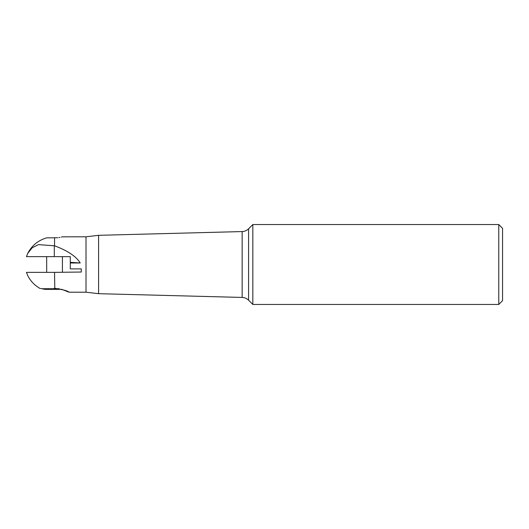 <?xml version="1.0" encoding="UTF-8"?>
<svg xmlns="http://www.w3.org/2000/svg" width="529" height="529" viewBox="0 0 529 529"><rect width="100%" height="100%" fill="white"/><g stroke="black" fill="none" stroke-linecap="round" stroke-linejoin="round"><path stroke-width="0.79" d="M70.278 262.311L80.229 262.986L70.278 262.986L70.278 256.638L26.45 256.638L27.746 253.378L32.203 247.764L38.458 244.629L54.547 245.8L54.547 237.938C44.403 237.838 44.403 237.838 54.547 237.938C64.697 236.694 64.697 236.694 54.547 237.938M80.229 262.986C76.249 256.426 67.686 250.7 54.547 245.8M70.278 262.986L70.278 268.884L81.287 268.884L81.287 272.032L54.547 272.362L54.785 288.312C63.381 289.68 68.102 290.983 68.942 292.2C68.109 290.983 63.387 289.687 54.785 288.312M59.162 288.722L41.804 288.722L45.11 289.356L61.873 289.356L68.942 292.2L86.009 292.2L86.009 236.8L62.296 236.833M70.278 256.638L46.664 256.638L46.684 272.362M61.972 236.919L61.331 237.085M60.008 237.382L58.878 237.587M57.754 237.746L46.684 237.852C38.161 240.331 31.846 245.509 27.739 253.378M62.415 256.638L62.415 272.362M40.369 288.51L40.158 288.517C34.702 285.481 30.563 281.183 27.739 275.622L26.45 272.362L54.547 272.362M46.433 272.362L54.308 272.362M54.308 288.312C36.045 288.503 36.045 288.503 54.308 288.312L54.547 288.312M41.083 288.484L41.804 288.722M86.009 292.2L98.592 293.681L98.592 235.319L242.15 231.563C244.643 231.464 246.785 230.545 248.577 228.799L252.829 224.547L252.829 304.453L248.577 300.201L248.577 228.799M498.774 224.547L502.55 228.323L502.55 300.677L498.774 304.453L498.774 224.547L252.829 224.547M54.308 256.638L54.308 245.714M98.592 293.681L242.15 297.437L242.15 231.563M86.009 236.8L98.592 235.319M242.15 297.437C244.643 297.536 246.785 298.455 248.577 300.201M498.774 304.453L252.829 304.453"/></g></svg>
